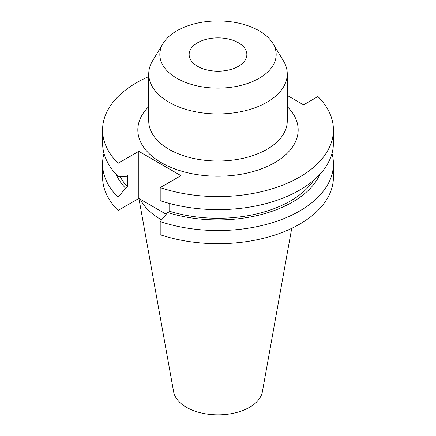 <?xml version="1.0" encoding="UTF-8"?>
<svg xmlns="http://www.w3.org/2000/svg" width="436" height="436" viewBox="0 0 436 436"><rect width="100%" height="100%" fill="white"/><g stroke="black" fill="none" stroke-linecap="round" stroke-linejoin="round"><path stroke-width="0.65" d="M238.405 42.761A28.858 16.661 0 0 0 206.958 39.147A28.858 16.661 0 0 0 189.142 54.538A28.858 16.661 0 0 0 197.595 66.321A28.858 16.661 0 0 0 229.042 69.929A28.858 16.661 0 0 0 246.858 54.538A28.858 16.661 0 0 0 238.405 42.761M163.086 43.464L152.616 60.773A69.259 39.987 0 0 0 148.741 73.957A69.259 39.987 0 0 0 169.026 102.231A69.259 39.987 0 0 0 244.503 110.897A69.259 39.987 0 0 0 287.259 73.957A69.259 39.987 0 0 0 283.384 60.773L272.914 43.464A58.168 33.583 0 0 0 259.131 30.793A58.168 33.583 0 0 0 163.086 43.464A58.168 33.583 0 0 0 176.869 78.284A58.168 33.583 0 0 0 248.934 82.982A58.168 33.583 0 0 0 272.914 43.464M138.926 198.511L173.621 391.73A44.614 25.757 0 0 0 186.45 407.289A44.614 25.757 0 0 0 232.922 413.35A44.614 25.757 0 0 0 262.379 391.73L291.717 228.339M140.316 199.312A80.802 46.647 0 0 0 160.868 219.472A80.802 46.647 0 0 0 161.593 219.886M104.002 153.445A115.426 66.643 0 0 0 102.574 163.898A115.426 66.643 0 0 0 118.085 197.268L118.085 210.43L138.828 198.451L166.209 214.261M102.574 163.898L102.574 177.06A115.426 66.643 0 0 0 118.085 210.43M118.085 197.268L125.53 188.194L127.623 186.984L127.623 175.632L125.53 176.842L118.085 176.362A115.426 66.643 0 0 1 102.574 142.992L102.574 129.933A115.426 66.643 0 0 0 118.085 163.304L118.085 176.362M115.992 174.177A105.289 60.789 0 0 0 125.53 188.194M120.064 176.493A102.455 59.149 0 0 0 127.623 186.984M148.741 76.622A115.426 66.643 0 0 0 102.574 129.933M169.74 203.53L169.74 211.297L167.647 212.506L160.203 221.586L160.203 234.742A115.426 66.643 0 0 0 275.672 234.786A115.426 66.643 0 0 0 333.426 177.06L333.426 163.898A115.426 66.643 0 0 0 331.998 153.445M160.203 221.586A115.426 66.643 0 0 0 275.672 221.63A115.426 66.643 0 0 0 333.426 163.898M167.647 212.506A105.289 60.789 0 0 0 320.008 174.177M169.74 211.297A102.455 59.149 0 0 0 313.686 180.264M118.085 163.304L138.828 151.33L180.945 175.643L160.203 187.622L160.203 200.674A115.426 66.643 0 0 0 275.672 200.718A115.426 66.643 0 0 0 333.426 142.992L333.426 129.933A115.426 66.643 0 0 0 317.915 96.569L303.56 104.853L287.259 95.44M160.203 187.622A115.426 66.643 0 0 0 275.672 187.665A115.426 66.643 0 0 0 333.426 129.933M138.828 151.33L138.828 198.451M148.741 73.957L148.741 121.028A69.259 39.987 0 0 0 169.026 149.303A69.259 39.987 0 0 0 244.503 157.974A69.259 39.987 0 0 0 287.259 121.028L287.259 73.957M287.259 106.629A80.164 46.281 180 0 1 266.93 166.596A80.164 46.281 180 0 1 161.315 162.661A80.164 46.281 180 0 1 148.741 106.629"/></g></svg>
